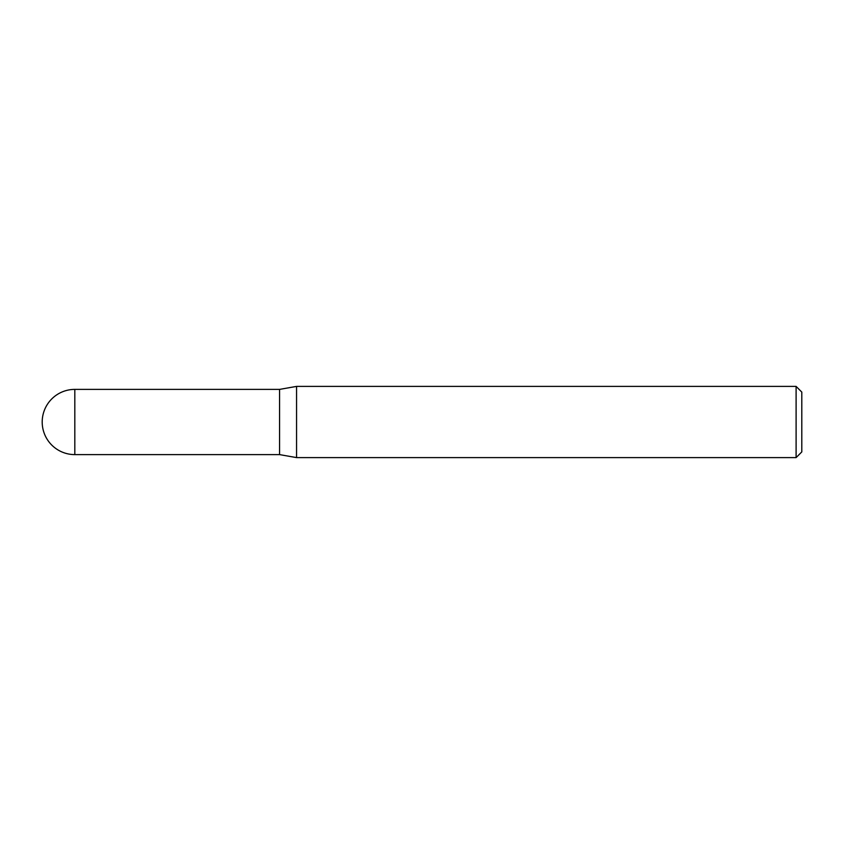 <?xml version="1.0" encoding="UTF-8"?>
<svg xmlns="http://www.w3.org/2000/svg" width="844" height="844" viewBox="0 0 844 844"><rect width="100%" height="100%" fill="white"/><g stroke="black" fill="none" stroke-linecap="round" stroke-linejoin="round"><path stroke-width="0.63" stroke-dasharray="4.22 3.17" d="M279.575 389.39L279.575 454.61M296.56 386.394L296.56 457.606M801.8 451.909L801.8 392.091M796.103 386.394L796.103 457.606M74.81 454.61L74.81 389.39"/><path stroke-width="1.27" d="M279.575 454.61L279.575 389.39L296.56 386.394L296.56 457.606L279.575 454.61L74.81 454.61L74.81 389.39A32.61 32.61 0 0 0 42.2 422A32.61 32.61 0 0 0 74.81 454.61M796.103 386.394L801.8 392.091L801.8 451.909L796.103 457.606L796.103 386.394L296.56 386.394M796.103 457.606L296.56 457.606M279.575 389.39L74.81 389.39"/></g></svg>
